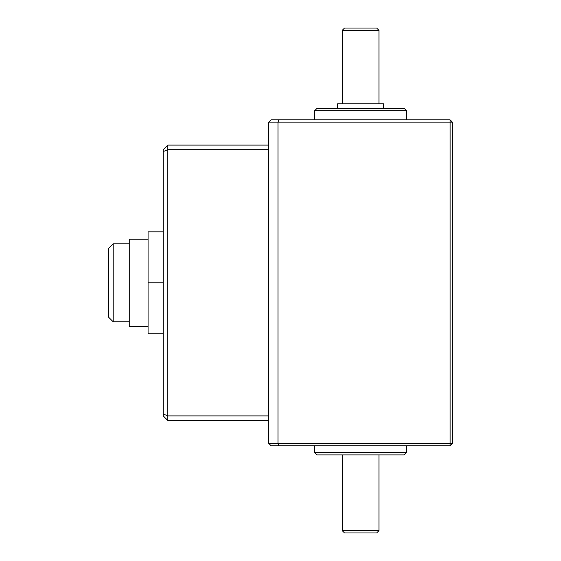 <?xml version="1.0" encoding="UTF-8"?>
<svg xmlns="http://www.w3.org/2000/svg" width="561" height="561" viewBox="0 0 561 561"><rect width="100%" height="100%" fill="white"/><g stroke="black" fill="none" stroke-linecap="round" stroke-linejoin="round"><path stroke-width="0.84" d="M108.603 248.369L108.603 317.217L113.196 321.811L113.196 243.783L108.603 248.369M129.261 321.811L113.196 321.811M148.076 239.189L129.261 239.189L129.261 326.397L148.076 326.397M163.223 282.793L148.076 282.793L148.076 231.847L163.223 231.847M163.223 333.746L148.076 333.746L148.076 282.793M383.549 108.378L383.549 103.785L337.645 103.785L337.645 108.378M378.956 30.343L342.238 30.343L344.531 28.05L376.662 28.05L378.956 30.343L378.956 103.785M342.238 30.343L342.238 103.785M342.238 530.657L344.531 532.95L376.662 532.95L378.956 530.657L342.238 530.657L342.238 454.922M314.693 452.622L316.993 454.922L404.201 454.922L406.494 452.622L314.693 452.622L314.693 445.743M406.494 119.851L406.494 110.671L314.693 110.671L314.693 119.851M406.494 110.671L404.201 108.378L316.993 108.378L314.693 110.671M450.097 445.743L271.089 445.743L268.796 443.442L268.796 122.144L277.976 122.144L277.976 443.442L450.097 443.442L450.097 122.144L277.976 122.144L278.929 119.851L450.097 119.851L452.397 122.144L452.397 443.442L450.097 443.442L450.097 445.743L452.397 443.442M268.796 122.144L271.089 119.851L278.929 119.851M452.397 122.144L450.097 122.144L450.097 119.851M278.929 445.743L277.976 443.442L268.796 443.442M163.223 414.004L163.223 415.904L167.816 420.498L167.816 415.904L163.223 414.004L163.223 151.589L167.816 149.682L167.816 415.904L268.796 415.904M163.223 151.589L163.223 149.682L167.816 145.096L268.796 145.096M268.796 420.498L167.816 420.498M268.796 149.682L167.816 149.682L167.816 145.096M129.261 243.783L113.196 243.783M378.956 454.922L378.956 530.657M406.494 452.622L406.494 445.743"/></g></svg>
